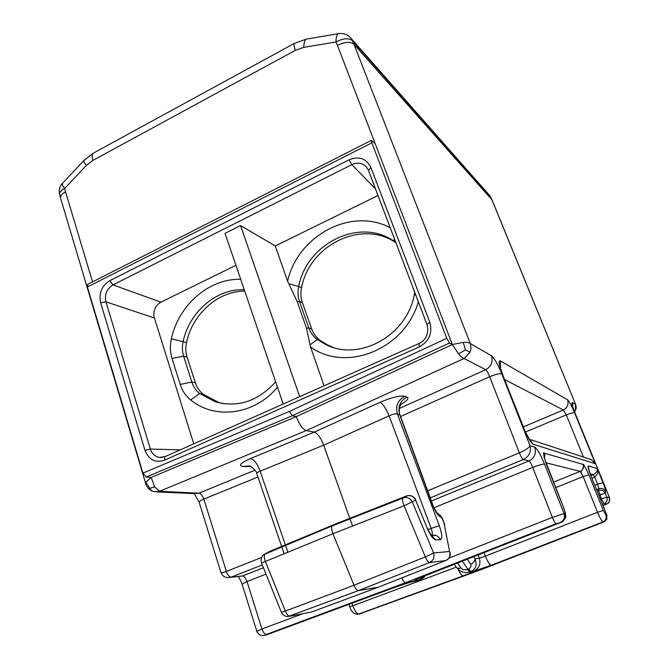 <?xml version="1.0" encoding="UTF-8"?>
<svg xmlns="http://www.w3.org/2000/svg" width="669" height="669" viewBox="0 0 669 669"><rect width="100%" height="100%" fill="white"/><g stroke="black" fill="none" stroke-linecap="round" stroke-linejoin="round"><path stroke-width="1" d="M227.744 577.673L227.778 577.673C224.366 577.322 222.058 575.532 220.854 572.304M227.845 577.682L231.123 577.146C229.233 576.979 227.644 575.064 226.356 571.418C223.061 572.706 221.222 572.973 220.829 572.246L199.178 502.31C199.111 501.574 200.675 500.504 203.869 499.091C202.515 495.595 200.884 493.622 198.986 493.17L159.531 491.305L154.664 486.915L151.177 477.415L145.817 482.215L145.675 483.536C146.143 485.886 147.899 488.203 150.96 490.494M230.303 577.422L242.404 575.976L231.123 577.146L262.298 564.904M587.583 458.407L591.237 459.611L595.343 463.751L574.571 412.756C571.543 405.523 569.21 401.199 567.588 399.794L500.32 360.892C498.271 360.407 498.99 364.856 502.494 374.255L523.476 427.173M500.32 360.892L500.521 367.9M430.276 497.836L523.292 459.57L528.962 460.933C529.99 461.493 531.253 463.659 532.75 467.43C538.762 465.122 542.676 464.002 544.499 464.077C540.502 454.393 537.249 448.748 534.757 447.143L530.065 445.721C529.012 447.829 525.441 450.212 519.361 452.863C520.984 456.726 522.297 458.959 523.292 459.57C529.104 456.501 531.362 451.884 530.065 445.721L501.817 373.904C497.828 364.237 494.391 358.191 491.489 355.783L470.282 343.515C469.036 342.52 466.694 342.135 463.266 342.377L452.336 344.535L458.524 353.834C460.732 356.544 462.588 358.099 464.077 358.5L470.14 352.178L471.018 348.457L470.491 344.1L353.993 44.271C350.38 41.386 344.861 41.762 337.444 45.392L335.98 41.971C343.339 38.217 348.825 37.79 352.438 40.684L351.008 38.3C347.579 34.437 343.373 32.898 338.397 33.676C336.825 34.47 336.022 37.238 335.98 41.971L303.785 47.357L295.414 50.284C294.051 46.529 293.674 44.246 294.301 43.435L294.594 43.268M431.413 500.972L528.962 460.933C534.59 457.931 536.521 453.331 534.757 447.143M470.7 571.761L467.823 569.244L462.396 561.124M468.375 569.026L471.252 571.552C475.935 568.959 477.198 564.686 475.032 558.749C474.973 561.09 473.501 562.938 470.616 564.293C471.52 566.242 470.775 567.822 468.375 569.026L467.263 569.453C464.562 570.172 462.455 569.679 460.916 567.973C458.742 568.692 457.178 568.424 456.233 567.17L459.009 570.113C461.635 571.778 463.993 572.605 466.067 572.597L470.14 571.97L467.263 569.453M418.284 580.475L405.974 582.532M502.494 374.255L523.459 427.115C524.764 431.681 531.838 443.438 530.417 440.503L529.881 439.901M458.223 569.47C460.264 573.751 461.928 575.858 463.224 575.817C471.127 572.865 474.338 571.435 472.849 571.518L469.83 572.07M523.217 426.922C527.314 436.824 530.642 442.594 533.185 444.249L529.723 439.684M427.508 528.778L415.574 500.144C413.81 496.666 411.092 495.177 407.396 495.687L403.014 497.945C402.27 498.857 402.479 501.073 403.633 504.593L425.35 556.951C426.956 560.522 428.361 562.386 429.573 562.529L445.746 560.563C449.392 558.674 450.663 555.646 449.568 551.465L444.183 523.827L449.568 551.465L433.579 552.987C434.716 557.369 433.378 560.547 429.573 562.529L358.492 590.585C357.054 590.535 355.565 588.753 354.01 585.241L332.945 533.745L404.084 505.797L415.574 500.144L427.508 528.778C430.619 535.819 433.37 539.549 435.753 539.95L440.336 539.691C442.493 538.654 442.142 533.987 439.29 525.709L397.378 413.969C395.337 406.15 397.771 400.246 404.703 396.257C399.711 395.438 391.482 397.461 380.025 402.328L314.271 432.115L306.26 430.577L464.077 358.5L485.711 369.723C486.89 370.593 488.203 372.926 489.649 376.714C495.687 374.289 499.743 373.352 501.817 373.904M406.56 495.93L336.883 523.401L332.351 525.851L404.118 497.577C407.856 497.059 410.607 498.564 412.38 502.093L433.579 552.987L425.35 556.951L354.01 585.241L285.354 611.081L265.016 560.497C264.012 557.085 264.096 554.844 265.275 553.756L270.075 551.248L336.883 523.401M157.148 491.907L194.487 493.63L198.986 493.17L254.998 470.165M266.019 574.136L247.003 581.545L261.939 628.977L256.854 631.31L242.086 584.204L247.003 581.545C245.682 578.033 244.152 576.176 242.404 575.976L263.444 567.738M602.518 504.342L604.107 503.715L601.431 498.873L598.521 490.41L597.091 490.946M235.923 265.3L160.895 302.171C155.016 305.808 152.808 311.077 154.271 317.967M418.911 343.548L419.296 346.918L164.482 460.197C155.3 463.124 148.794 459.837 144.964 450.329L100.626 302.723L105.936 301.828C104.406 294.452 106.764 288.807 113.011 284.894L109.841 280.662L349.009 159.832L351.81 164.658L375.451 188.783M574.571 412.756C573.383 412.514 570.632 413.225 566.317 414.88L563.348 410.005L523.367 426.881M574.587 411.928L575.608 410.197L574.512 411.744M164.482 460.197L164.791 456.76L418.769 343.607C426.563 340.404 429.306 331.339 426.956 324.448L368.443 170.344L370.935 167.551C366.286 158.453 358.977 155.877 349.009 159.832M370.935 167.551L429.774 322.157L426.956 324.448M337.444 45.392L452.336 344.535L296.325 416.603L292.336 415.733L289.292 411.46L142.915 473.125L146.202 477.072L151.177 477.415L296.325 416.603C299.336 424.506 302.647 429.164 306.26 430.577L159.531 491.305L154.807 491.799L151.445 490.778L145.817 482.215M452.336 344.535L449.526 343.013L446.775 338.347L289.292 411.46M545.904 462.781L580.257 471.394C583.134 469.889 584.112 467.581 583.192 464.462C584.254 471.085 578.986 471.62 581.068 472.155L583.142 476.596L588.921 474.865C585.107 466.82 583.201 463.349 583.192 464.462L544.181 453.13C542.818 451.358 543.571 455.154 546.456 464.52L563.816 508.172M590.192 473.878L593.37 474.672C596.572 472.565 597.86 470.516 597.225 468.534C598.496 471.695 597.66 474.555 594.699 477.106L597.601 484.264L594.808 485.326M588.921 474.865L603.321 510.439L605.855 515.013C606.758 518.157 605.779 520.465 602.936 521.945L491.255 565.23C489.633 564.82 487.659 561.784 485.334 556.115L597.542 512.295C600.018 518.141 601.816 521.36 602.936 521.945L603.973 521.904M479.522 570.256L474.697 571.092M473.953 571.242L474.605 571.134M472.849 571.518L474.078 571.192M162.45 457.454L159.255 457.429C154.874 456.517 151.905 453.733 150.366 449.058L180.27 449.869M572.806 406.802L572.371 402.562C571.284 402.387 572.146 405.857 574.947 412.965L572.547 406.326M575.608 410.181C576.335 408.282 576.318 406.351 575.566 404.369L491.958 199.847L353.993 44.271L352.438 40.684L357.137 46.002L355.105 42.941M162.316 457.479L159.255 457.429L165.076 456.634M574.947 412.965L609.476 497.535C609.518 505.421 607.577 502.335 607.059 503.874L603.028 505.605L606.674 503.966L604.107 503.715C606.833 502.319 607.753 500.136 606.867 497.159L605.261 493.212L605.579 491.472C605.646 490.109 604.776 487.166 602.97 482.625L597.225 468.534L588.386 465.967C587.616 466.251 588.386 469.362 590.702 475.299L606.808 515.046L606.791 519.127L603.898 521.937L479.397 570.306L359.194 614.058C356.945 613.958 354.787 611.131 352.705 605.57L351.919 603.237M368.443 170.344L366.604 167.175C362.531 162.918 357.597 162.082 351.81 164.658L113.011 284.894L160.895 302.171M463.266 342.377L465.415 349.979L458.524 353.834M446.022 560.455L377.952 587.315L311.921 611.892L290.062 616.199C288.423 616.241 286.85 614.535 285.354 611.081L281.34 612.185C282.644 615.028 284.852 616.492 287.946 616.567L358.492 590.585L378.253 587.198M572.371 402.562L575.491 404.36L575.465 410.089M604.266 521.77L606.791 519.127M399.418 408.458L485.711 369.723C491.289 366.528 493.212 361.887 491.489 355.783M395.956 242.788C361.745 218.989 309.379 245.071 301.535 287.787C300.448 292.938 300.724 297.906 302.38 302.681L299.486 301.451L297.287 301.844L306.511 328.253L310.5 346.893L324.072 385.796M395.881 242.596L393.824 241.074C359.496 217.166 306.745 243.449 298.692 286.424C297.58 291.625 297.839 296.635 299.486 301.451L308.718 327.827L306.511 328.253M195.365 382.81C196.92 387.518 199.529 391.323 203.192 394.217L218.888 402.479L223.697 403.742M244.252 289.719C216.614 288.423 189.427 311.838 183.105 341.524C181.993 346.575 182.169 351.459 183.624 356.176L191.819 382.041C193.358 386.799 195.967 390.637 199.646 393.556L215.385 401.868C237.972 407.923 258.058 401.241 275.661 381.823M392.469 588.218L266.655 634.806L263.536 635.491M302.38 302.681L311.679 328.956C313.418 333.764 316.278 337.619 320.267 340.521L327.618 344.961L333.037 347.32M320.267 340.521L317.332 339.501C313.326 336.574 310.458 332.677 308.718 327.827L311.679 328.956M144.964 450.329L150.366 449.058L105.936 301.828L154.213 317.951M244.712 291.065C217.977 291.082 192.488 313.953 186.492 342.536C185.413 347.537 185.606 352.379 187.077 357.062L183.624 356.176L172.042 358.433L180.204 384.441C182.252 390.838 185.739 396.006 190.665 399.953C215.067 420.04 254.738 414.897 277.476 387.142M297.287 301.844L287.595 281.206L275.293 245.958L240.556 225.562L225.035 233.356L283.221 404.001M299.67 396.667L240.556 225.562M358.709 49.581L357.137 46.002M487.174 192.697L489.783 197.397M352.546 526.043L349.979 518.868M349.778 518.316L323.654 445.169C320.744 437.76 317.616 433.403 314.271 432.115L250.515 458.549C240.815 462.864 238.172 465.499 242.563 466.435L250.666 466.502M261.546 563.022L261.37 562.537C260.484 558.648 261.78 555.722 265.275 553.756L332.334 525.867C331.255 527.122 331.464 529.748 332.945 533.745L261.546 563.022L281.34 612.185M567.588 399.794C568.884 404.293 567.471 407.697 563.348 410.005L504.761 379.607M242.563 466.435L249.445 465.967C250.44 465.49 256.963 471.302 256.762 473.51C256.67 472.858 257.799 472.088 260.149 471.185C257.465 463.843 254.253 459.628 250.515 458.549M405.565 582.599C404.494 582.574 403.248 581.01 401.818 577.899M544.282 457.437L544.181 453.13C545.018 454.636 545.034 456.216 544.215 457.872M310.257 344.702L317.332 339.501L324.716 343.958C357.798 362.255 406.509 336.549 414.262 294.97L414.721 292.211M240.698 279.299C209.23 278.279 178.59 305.039 171.381 338.765C169.876 345.53 170.102 352.086 172.042 358.433M193.767 443.848L154.388 317.867M180.204 384.441L191.819 382.041L195.373 382.81L187.077 357.062M285.362 544.875L260.149 471.185L323.654 445.169L389.107 415.825C392.845 414.128 395.605 413.509 397.378 413.969L400.003 414.872C399.109 413.308 399.075 410.515 399.911 406.476L400.982 404.009M418.041 580.65L414.345 581.344M426.278 575.315L425.844 575.491C416.31 579.312 412.765 581.127 415.181 580.926L419.346 580.148M418.719 580.391L413.885 581.428C409.545 582.348 402.261 584.673 392.034 588.386M425.124 575.766L418.317 580.55M439.29 525.709L431.137 528.435L389.107 415.825C385.971 408.366 382.944 403.867 380.025 402.328M465.415 349.979L470.14 352.178M377.993 195.49L275.293 245.958M489.348 195.156L492.15 200.165M310.5 346.893C345.706 372.892 404.896 349.477 418.342 301.761M390.27 227.811C351.25 206.688 297.613 235.814 287.595 281.206M60.586 198.166L60.561 198.066C60.185 195.958 61.849 193.901 65.545 191.886L64.65 188.474C62.702 185.932 61.941 184.226 62.359 183.365L62.568 183.139M142.915 473.125L87.396 286.984L87.865 284.258M375.192 143.676L371.362 140.381L371.847 142.848L446.775 338.347M149.605 488.37L154.664 486.915M486.806 192.279L356.46 44.489L359.404 50.367M356.468 44.489L355.783 43.728M487.241 192.764L489.449 197.02M599.775 494.876L605.261 493.212C603.747 490.544 601.498 489.608 598.521 490.41L598.889 488.688L596.531 489.574M600.453 499.258L601.414 498.923M470.825 571.719L473.953 571.1C479.104 568.399 480.911 564.101 479.372 558.197L485.334 556.115L484.03 552.627M302.873 613.674L261.939 628.977C263.226 632.556 264.748 634.363 266.488 634.388L264.941 635.19M266.488 634.388L405.59 582.682L556.081 523.735L561.249 522.288L425.844 575.491M431.965 535.292L436.698 535.635L439.065 537.475L440.336 539.691M428.152 529.572L431.137 528.435C432.425 532.022 432.684 534.305 431.931 535.292M583.393 457.027L566.317 414.88L525.55 432.023M598.847 495.277L599.784 494.926M456.241 567.178L349.787 606.883C351.041 611.483 353.759 613.958 357.94 614.309M261.629 557.486L226.356 571.418L203.869 499.091L257.95 477.005M429.774 322.157C432.692 333.037 429.197 341.29 419.296 346.918M448.949 558.13L552.351 517.421C553.957 521.218 555.195 523.325 556.081 523.735M434.072 507.738L532.75 467.43L552.351 517.421L564.092 513.667L544.499 464.077M449.526 343.013L292.336 415.733L146.202 477.072M588.636 469.111L588.386 465.967M605.855 515.013L606.858 515.063L590.702 475.299M338.957 33.584L307.004 39.011M601.389 498.89L606.867 497.159L609.392 497.51C610.237 500.429 609.334 502.578 606.674 503.966M591.931 478.21L594.699 477.106L593.37 474.672L590.894 475.667M457.579 563.014L460.916 567.973M295.414 50.284L92.924 160.393C91.854 156.738 91.954 154.338 93.234 153.193L83.926 160.493L62.359 183.365C59.566 186.576 58.655 190.289 59.633 194.512C59.265 192.429 60.938 190.414 64.65 188.474L86.368 165.486C84.386 162.96 83.575 161.296 83.926 160.493L84.11 160.292M463.224 575.817L358.007 614.309M361.519 613.515L360.282 613.808M533.185 444.249L595.343 463.751M560.463 522.288C563.975 520.449 565.188 517.58 564.092 513.667L564.87 513.692C565.372 513.374 564.987 511.517 563.708 508.131M602.97 482.625L597.601 484.264L598.889 488.688C601.841 487.893 604.074 488.822 605.579 491.472M553.522 482.148L580.257 471.394L583.142 476.596L555.68 487.601M400.597 416.486L489.649 376.714L519.361 452.863L427.692 490.77M603.321 510.439L597.542 512.295L583.142 476.596M473.677 556.692L475.032 558.749L479.372 558.197L478.159 554.927M400.823 404.419C407.312 400.664 409.344 398.189 406.928 397.001L404.703 396.257M473.953 571.1L491.255 565.23M467.255 559.217L470.616 564.293M301.535 287.787L298.692 286.424L289.016 283.832M203.192 394.217L199.646 393.556L190.665 399.953M267.207 634.605L265.359 635.098M186.492 342.536L171.381 338.765M488.646 194.871L490.812 197.33L489.775 195.641L487.601 193.174M263.946 554.551L332.451 525.792L404.118 497.577L407.396 495.687C411.226 495.06 414.027 496.482 415.8 499.952M287.929 552.36L285.512 545.31M310.132 612.252L312.239 611.775M437.451 513.307L439.759 516.585L442.418 518.291L439.316 514.62M444.785 525.04L442.125 518.199L440.269 515.272L437.869 513.633M431.681 535.668L435.753 539.95M564.87 513.692C565.957 517.589 564.753 520.449 561.249 522.288L561.517 522.171M395.948 242.78L393.824 241.074L394.367 238.607M249.311 465.925L245.615 466.745M406.928 397.001C400.037 400.965 397.612 406.827 399.644 414.604L432.207 503.882C434.674 510.288 437.183 514.52 439.759 516.585M413.885 581.428L411.301 582.03M409.537 582.063L409.043 582.022M92.924 160.393L86.368 165.486M92.539 281.883L65.545 191.886M419.12 578.259L415.181 580.926M303.785 47.357C303.851 42.665 304.721 39.923 306.394 39.111L294.301 43.435L93.777 152.9M415.742 294.895L414.262 294.97M100.626 302.723C98.694 293.139 101.763 285.788 109.841 280.662M371.847 142.848L87.396 286.984M357.882 46.838L488.295 194.478M502.728 374.464L500.086 367.231M199.161 502.202L194.219 493.622M242.078 584.137C240.756 580.5 239.435 577.991 238.105 576.611M590.76 475.333L588.528 468.626M454.301 564.302L456.233 567.17M349.787 606.883L348.934 604.341M218.888 402.479L215.385 401.868M606.858 515.063L606.867 519.094M427.717 528.56C427.784 529.605 432.45 537.441 432.4 536.312L431.814 535.827M435.276 535.15L431.396 535.317M591.237 459.611L529.438 439.274M256.812 473.652L281.641 546.422M281.791 546.857L284.2 553.907M561.701 522.088C564.937 519.136 566.25 517.187 565.665 516.242L565.338 512.889L563.825 508.181L544.106 457.445M263.452 635.5L260.952 635.324C259.982 635.592 256.051 631.452 256.854 631.31M327.626 344.961L324.716 343.958M437.886 513.658C438.203 514.737 433.453 507.788 432.517 504L400.02 414.922M425.317 575.691C424.949 576.569 423.343 577.882 420.5 579.63M446.064 560.438C449.217 558.816 450.588 556.232 450.17 552.661M60.595 198.2L145.675 483.536M444.475 523.902L442.418 518.291M490.996 197.606L492.133 200.115M575.566 404.369L492.158 200.173M575.056 413.074L609.476 497.552M371.362 140.381L87.639 284.367M355.699 43.619L351.008 38.3M60.553 198.032L59.633 194.512"/></g></svg>
